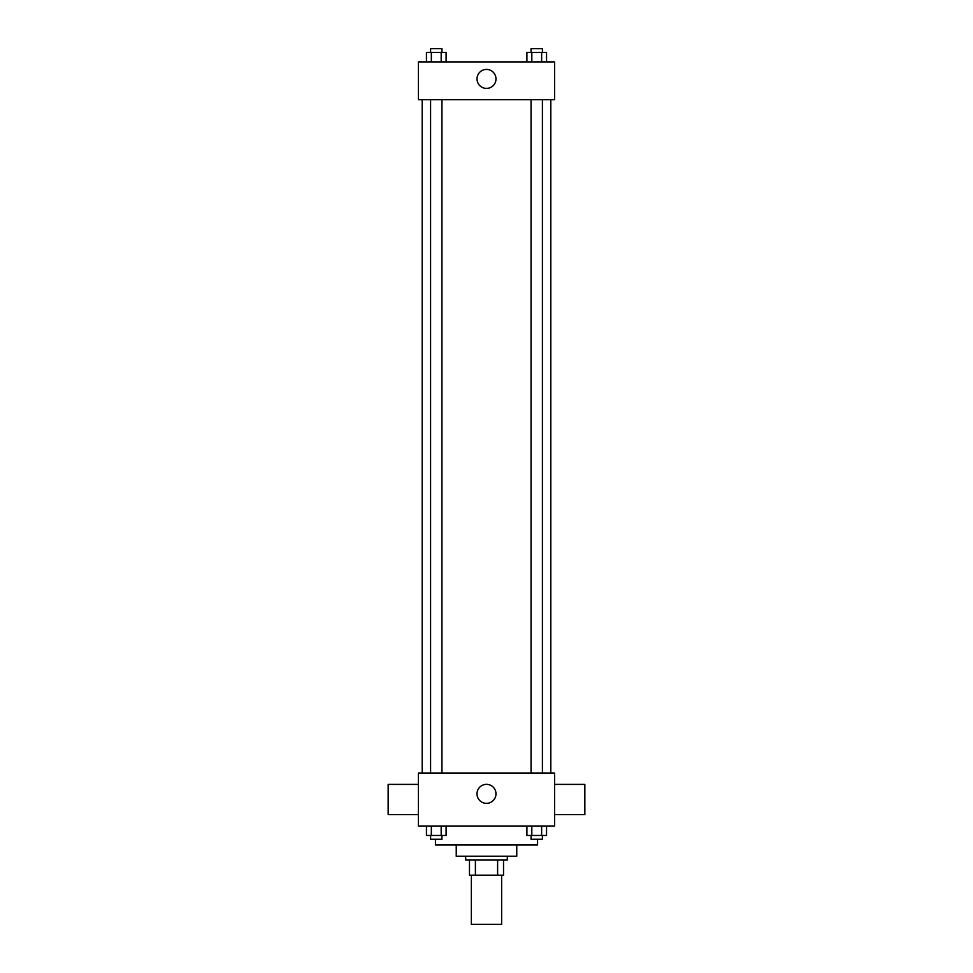 <?xml version="1.0" encoding="UTF-8"?>
<svg xmlns="http://www.w3.org/2000/svg" width="973" height="973" viewBox="0 0 973 973"><rect width="100%" height="100%" fill="white"/><g stroke="black" fill="none" stroke-linecap="round" stroke-linejoin="round"><path stroke-width="1.46" d="M471.37 875.177L471.37 924.35L501.63 924.35L501.63 875.177M497.604 860.047L497.604 875.177L469.473 875.177L469.473 860.047M497.604 875.177L503.528 875.177L503.528 860.047L503.528 875.177M507.31 856.264L507.31 860.047L465.69 860.047L465.69 856.264M475.396 860.047L475.396 875.177M516.76 844.917L516.76 856.264L456.24 856.264L456.24 844.917M537.57 839.237L537.57 844.917L435.43 844.917L435.43 839.237M554.586 826.004L418.414 826.004L418.414 773.036L554.586 773.036L554.586 826.004M495.987 793.846A9.487 9.487 0 0 1 481.757 802.068A9.487 9.487 0 0 1 481.757 785.625A9.487 9.487 0 0 1 495.987 793.846M554.586 814.656L584.846 814.656L584.846 784.384L554.586 784.384M418.414 784.384L388.154 784.384L388.154 814.656L418.414 814.656M550.803 99.72L550.803 773.036M531.063 773.036L531.063 99.72M441.937 99.72L441.937 773.036M554.586 99.72L418.414 99.72L418.414 61.895L554.586 61.895L554.586 99.72M495.987 78.91A9.487 9.487 0 0 1 481.757 87.132A9.487 9.487 0 0 1 481.757 70.701A9.487 9.487 0 0 1 495.987 78.91M546.558 61.895L546.558 52.433L526.904 52.433L526.904 61.895M541.645 52.433L541.645 61.895M531.817 52.433L531.817 61.895M531.063 52.433L531.063 48.65L542.411 48.65L542.411 52.433M446.096 61.895L446.096 52.433L426.442 52.433L426.442 61.895M441.183 52.433L441.183 61.895M431.355 52.433L431.355 61.895M430.589 52.433L430.589 48.65L441.937 48.65L441.937 52.433M546.558 826.004L546.558 835.454L526.904 835.454L526.904 826.004M541.645 826.004L541.645 835.454M531.817 826.004L531.817 835.454M542.411 835.454L542.411 839.237L531.063 839.237L531.063 835.454M446.096 826.004L446.096 835.454L426.442 835.454L426.442 826.004M441.183 826.004L441.183 835.454M431.355 826.004L431.355 835.454M441.937 835.454L441.937 839.237L430.589 839.237L430.589 835.454M422.197 99.72L422.197 773.036M542.411 773.036L542.411 99.72M430.589 99.72L430.589 773.036"/></g></svg>
